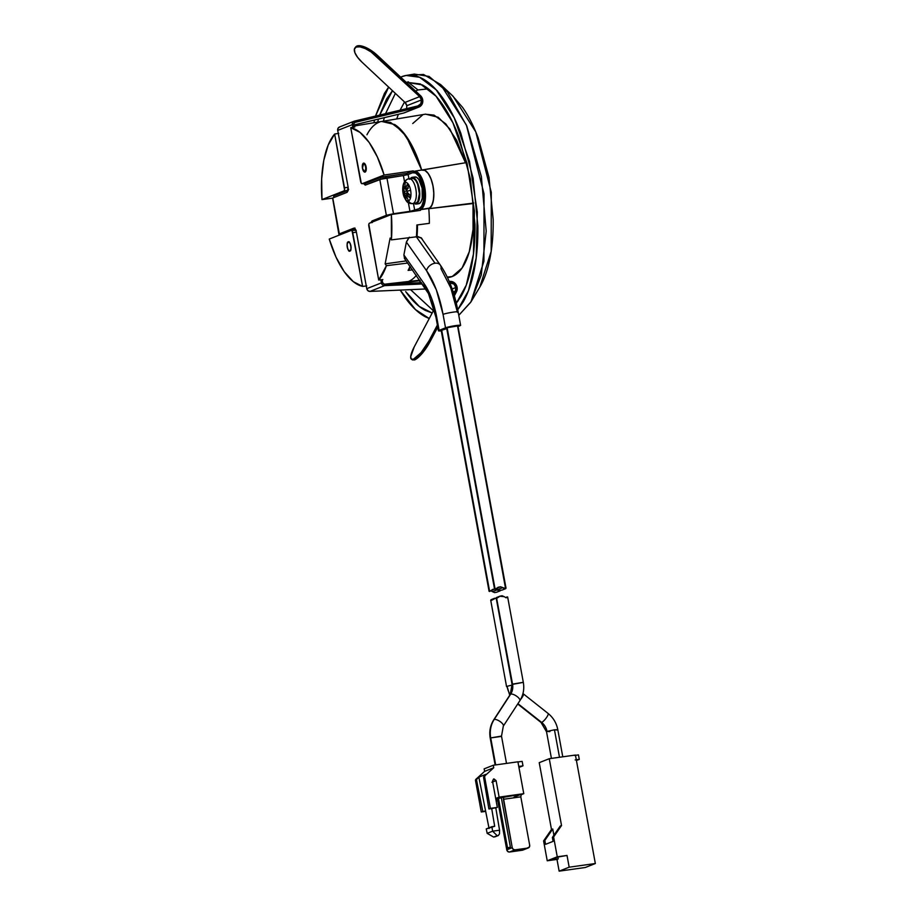 <?xml version="1.0" encoding="UTF-8"?>
<svg xmlns="http://www.w3.org/2000/svg" width="917" height="917" viewBox="0 0 917 917"><rect width="100%" height="100%" fill="white"/><g stroke="black" fill="none" stroke-linecap="round" stroke-linejoin="round"><path stroke-width="1.38" d="M362.479 168.338L363.648 163.088L366.112 166.894A4.539 1.903 82 0 1 364.955 172.109A4.539 1.903 82 0 1 362.479 168.338A4.539 1.903 82 0 1 363.613 163.134A4.539 1.903 82 0 1 366.101 166.905L365 163.937L363.464 163.134L362.41 164.957L362.456 168.35L363.579 171.307L365.115 172.109L366.158 170.287L366.112 166.894L364.92 172.155L362.456 168.35L362.433 164.991L363.476 163.18L364.989 163.971L366.147 170.253L365.104 172.064L363.579 171.273L362.479 168.338M348.242 241.985L347.188 243.807L347.234 247.189L348.357 250.146L349.893 250.949C348.013 253.413 345.778 241.24 348.242 241.985C350.122 239.52 352.357 251.694 349.893 250.949L350.947 249.126L350.902 245.745L349.778 242.787L348.437 241.928M349.595 250.971A4.539 1.903 82 0 1 347.199 246.845A4.539 1.903 82 0 1 348.254 242.019L349.767 242.822L350.879 245.756L350.924 249.103L349.881 250.914L348.368 250.112L347.256 247.177L347.211 243.83L348.254 242.019M382.848 279.57A80.455 33.746 82 0 1 382.194 280.304L382.848 279.57L378.71 280.04L382.848 279.57M384.154 284.259L408.363 281.508A81.326 34.112 -98 0 0 416.375 275.352A81.326 34.112 82 0 1 408.363 281.508L384.154 284.259M412.512 269.873L408.088 270.4A80.994 33.975 -98 0 0 410.002 266.308A80.994 33.975 82 0 1 408.088 270.4L408.718 270.32A81.017 33.986 -98 0 0 410.369 266.836A81.017 33.986 82 0 1 408.718 270.32L412.512 269.873M421.006 237.663L440.32 265.07A8.012 5.64 144.8 0 0 435.013 263.236L416.387 236.815L391.399 239.887L390.115 238.065L385.14 263.855L386.424 265.678L407.71 263.064L386.424 265.678A80.352 33.7 82 0 1 378.71 280.04L368.817 224.264L369.448 223.175L391.353 214.509A80.352 33.7 82 0 1 391.399 239.887L416.387 236.815A80.994 33.975 -98 0 0 416.857 224.986L429.351 223.347A81.326 34.112 -98 0 0 428.778 208.468L420.445 209.649A81.109 34.021 82 0 1 420.502 210.348L391.353 214.509L391.399 239.887L390.115 238.065L385.14 263.855L386.424 265.678L378.71 280.04L368.84 226.293A2.751 1.158 82 0 1 369.448 223.175L391.353 214.509L420.502 210.348A81.109 34.021 -98 0 0 420.445 209.649L423.367 206.692L425.029 201.453L425.488 194.599L424.686 187.148L422.737 180.202L419.929 174.803L416.673 171.743L413.475 171.49A19.486 8.173 -98 0 0 413.441 171.502A81.109 34.021 -98 0 0 413.258 170.871A81.109 34.021 82 0 1 413.441 171.502A19.486 8.173 82 0 1 413.475 171.49A19.486 8.173 82 0 1 414.243 171.284A19.486 8.173 82 0 1 424.858 188.077A19.486 8.173 82 0 1 420.754 209.535L428.778 208.468A81.326 34.112 82 0 1 429.351 223.347L416.857 224.986A80.994 33.975 82 0 1 416.387 236.815L435.013 263.236A8.012 5.64 -35.2 0 1 440.298 265.036A8.012 5.64 -35.2 0 1 440.974 268.681L450.763 287.835L457.468 312.353M408.799 237.744L406.38 242.065L403.893 254.96L406.38 242.065L409.372 237.205M366.743 285.944L362.605 286.402A80.352 33.7 82 0 1 329.249 239.062L351.154 230.408L352.071 230.889L362.605 286.402L353.286 281.657L344.207 271.661L336 257.127L329.249 239.062L351.154 230.408A2.751 1.158 82 0 1 351.28 230.373A2.751 1.158 82 0 1 352.747 232.666L362.605 286.402L366.743 285.944M404.408 282.47A81.326 34.112 -98 0 0 408.363 281.508L419.791 280.212L408.363 281.508A81.326 34.112 -98 0 0 416.375 275.352A81.326 34.112 82 0 1 408.363 281.508M366.938 134.788C370.422 128.116 374.594 123.887 379.443 122.099M381.69 121.445L394.654 124.517C399.938 127.933 404.959 133.63 409.693 141.608C414.427 149.586 418.427 159.088 421.705 170.115L424.823 170.344L427.987 173.187L430.772 178.276L432.79 184.89L433.775 192.134L433.569 199L432.216 204.548L429.913 208.021A19.704 8.264 -98 0 0 432.973 185.784A19.704 8.264 -98 0 0 422.45 169.909A19.704 8.264 82 0 1 433.237 187.206A19.704 8.264 82 0 1 428.789 208.698A81.326 34.112 82 0 1 429.351 223.347L417.487 224.906A81.017 33.986 82 0 1 417.017 236.735L421.568 238.133L422.886 240.334M385.14 263.855L406.197 260.909L385.14 263.855M332.401 198.152L321.993 199.585C320.182 178.93 322.578 148.095 334.648 134.042L338.74 133.366L334.648 134.042L344.54 189.819L343.909 190.919L321.993 199.585L321.661 178.987L323.781 160.372L328.217 145.024L334.648 134.042L344.505 187.79L348.162 187.286L344.505 187.79A2.751 1.158 82 0 1 343.909 190.919L321.993 199.585L332.401 198.152M354.031 126.844A80.455 33.746 82 0 1 354.845 126.993L350.741 127.681C365.986 130.936 378.618 155.821 384.108 175.021L413.258 170.871L406.77 173.428L407.022 174.838L406.77 173.428L413.258 170.871L384.108 175.021L362.204 183.687L361.275 183.205L350.741 127.681L360.072 132.438L369.15 142.433L377.357 156.967L384.108 175.021L362.204 183.687L366.319 183.113L380.589 177.462L380.876 179.044L380.589 177.462L382.584 176.924L406.77 173.428L380.589 177.462L366.319 183.113L362.204 183.687A2.751 1.158 82 0 1 362.077 183.721A2.751 1.158 82 0 1 360.61 181.428L350.741 127.681L354.031 126.844M421.682 170.035L406.288 136.346L394.711 124.563L382.114 121.376L394.711 124.563L406.288 136.346L421.694 170.035M420.754 209.535L429.913 208.021L420.754 209.535M333.685 196.261L334.029 197.487L333.754 195.986L348.024 190.346L348.655 189.246M387.501 215.163L387.65 215.976L387.501 215.163M356.197 230.305L351.406 230.373M340.826 234.488L340.677 233.675L340.826 234.488M356.392 232.15L352.747 232.666L356.392 232.15M333.708 197.614L333.754 195.986L348.024 190.346L343.909 190.919L348.024 190.346A2.751 1.158 -98 0 0 348.219 190.22M385.644 178.036L385.346 176.431L385.644 178.036M348.54 241.962A4.539 1.903 82 0 1 350.936 246.088A4.539 1.903 82 0 1 349.881 250.914M405.119 259.224L403.893 254.96L404.546 258.571M429.248 318.531L415.447 309.568L400.179 290.093L404.649 296.948C411.355 306.461 418.29 313.087 425.454 316.835L429.248 318.543M373.907 122.74L374.526 120.012L373.907 122.74M375.5 116.081L388.648 87.104L384.441 93.396L375.5 116.081M406.128 75.469L401.623 76.73C408.157 74.139 415.011 74.724 422.175 78.472C429.339 82.221 436.274 88.846 442.98 98.36C449.685 107.874 455.646 119.542 460.873 133.366L473.115 178.162L477.86 225.926C478.078 241.733 476.909 256.21 474.364 269.38C471.831 282.551 468.094 293.394 463.188 301.922L457.732 309.774L468.415 290.792L476.175 258.009L477.321 212.148L469.504 161.335L454.293 117.926L436.274 89.912L419.596 77.257L406.128 75.469L414.324 74.082L429.087 76.443L447.496 92.032L466.799 126.076L481.379 176.626L486.205 231.13L481.265 274.997L470.73 302.255L458.775 315.322L470.983 301.831L483.924 261.219L484.038 193.888L466.375 125.056L440.607 84.536L423.551 74.472L410.335 75.148M406.105 82.232L420.387 83.974L436.079 96.239L452.929 122.798L467.108 163.558L474.421 211.116L473.436 254.147L466.272 285.118L456.311 303.24L461.068 296.306C465.721 288.247 469.24 277.977 471.647 265.529C474.055 253.069 475.155 239.36 474.949 224.401L470.467 179.216L458.878 136.828C453.938 123.749 448.298 112.699 441.948 103.701C435.609 94.703 429.041 88.433 422.267 84.88L406.105 82.221M428.342 88.857L417.992 89.958L408.489 82.438L417.992 89.958L428.308 88.834M436.469 90.107L437.569 91.115M456.826 301.555L456.15 302.587L458.007 301.04M448.218 277.496A82.461 34.594 -98 0 0 452.23 276.521L447.267 277.094L452.23 276.521A82.461 34.594 -98 0 0 473.012 203.551L428.789 208.698L473.78 203.047M408.455 269.678L408.718 270.32L408.455 269.678M422.84 240.265L421.568 238.133L416.456 235.944L417.017 236.735A81.017 33.986 -98 0 0 417.487 224.906L429.351 223.347A81.326 34.112 -98 0 0 428.789 208.698L431.517 206.016L433.282 200.823L433.833 193.911L433.076 186.311L431.128 179.182L428.285 173.6L424.984 170.424L421.705 170.103L413.005 147.694L402.208 131.188L390.493 122.374L381.747 121.445M420.685 282.688L419.367 280.774L420.685 282.688M396.717 118.946L398.356 114.304L396.74 118.946M400.064 110.2L404.535 101.97L400.076 110.2M415.573 91.081L417.992 89.958L415.573 91.092M448.459 277.473L452.23 276.521L462.076 267.993L469.263 251.716L473.046 229.433L473.012 203.551M465.916 162.676A20.85 8.746 -98 0 1 466.879 162.653L465.836 162.699M423.104 169.874L465.527 162.768L456.7 140.347L445.811 123.875L434.016 115.106L425.27 114.201M422.588 114.98L412.742 123.52M381.953 121.411L425.614 114.144L438.246 117.284L449.892 128.999L465.515 162.745M479.717 287.227L480.267 286.299C484.589 278.802 487.867 269.254 490.102 257.677C492.337 246.1 493.357 233.365 493.174 219.461L489.002 177.462L478.227 138.066C473.642 125.916 468.392 115.645 462.5 107.289L452.253 95.483M433.386 310.737L410.541 289.646L433.386 310.737M406.518 283.307L405.933 282.298L406.518 283.307M383.398 121.17L384.338 117.663L383.398 121.17M385.541 113.674L395.365 93.385L385.541 113.674M407.022 83.08L408.489 82.438L407.022 83.08M432.182 312.995L419.252 306.427L405.681 291.606C412.02 300.604 418.588 306.886 425.362 310.427L432.182 313.006M400.534 283.571L400.167 282.952L400.523 283.571M377.678 122.121L378.492 119.061L377.666 122.121M379.672 115.084L392.499 90.703M392.487 90.691L386.561 99.002L379.661 115.084M470.983 301.831L479.82 287.055L491.18 251.407L491.283 192.306L475.774 131.888L453.147 96.319L440.607 84.536M407.274 192.398L410.082 195.252L409.968 196.559A32.072 18.397 10.9 0 0 410.701 197.155A9.353 3.92 -98 0 0 410.61 190.255A32.072 2.946 169.6 0 0 406.873 191.435A31.957 25.894 31.7 0 0 407.274 192.398A32.026 18.764 11.6 0 0 410.082 195.252L409.624 197.602A32.026 17.985 -169.7 0 1 406.793 194.885A31.957 7.611 178.5 0 1 406.242 194.668A31.957 13.079 160.1 0 0 405.944 195.218A32.026 22.203 145.6 0 0 405.922 199.069L405.314 198.393A32.072 22.558 144.8 0 0 405.429 199.253A9.353 3.92 82 0 1 403.136 193.2A32.072 2.946 -10.4 0 1 404.603 192.329A31.957 25.894 -148.3 0 1 404.305 191.355A32.026 18.764 -168.4 0 1 403.056 188.283L403.514 185.933A32.026 17.985 10.3 0 0 404.787 188.868A31.957 7.611 -1.5 0 0 405.222 189.108A32.072 28.966 -111.6 0 1 405.199 182.563A9.353 3.92 -98 0 0 403.136 193.2A9.353 3.92 82 0 1 405.199 182.563A4.585 4.138 -111.6 0 1 408.546 178.838A4.585 4.138 68.4 0 0 405.199 182.563A32.072 28.966 68.4 0 0 405.222 189.108A31.957 13.079 -19.9 0 1 405.623 188.535A32.026 22.203 -34.4 0 1 407.217 184.477L408.409 186.174A32.026 22.845 144 0 0 406.896 190.335A31.957 28.003 115 0 0 406.873 191.435A32.072 2.946 -10.4 0 1 410.61 190.255A9.353 3.92 -98 0 0 405.199 182.563A9.353 3.92 82 0 1 410.61 190.255A9.353 3.92 82 0 1 410.701 197.155A32.072 18.397 -169.1 0 1 409.968 196.559M408.546 178.838A12.597 5.284 82 0 1 415.848 189.189A12.597 5.284 82 0 1 413.086 203.517L416.123 203.093L413.086 203.517A4.585 4.138 -111.6 0 1 408.558 200.892A9.353 3.92 82 0 1 405.429 199.253A9.353 3.92 -98 0 0 408.558 200.892A32.072 28.966 -111.6 0 1 406.242 194.668A32.072 28.966 68.4 0 0 408.558 200.892A9.353 3.92 -98 0 0 410.701 197.155A9.353 3.92 82 0 1 408.558 200.892A4.585 4.138 68.4 0 0 413.086 203.517A12.597 5.284 -98 0 0 416.009 190.128A12.597 5.284 -98 0 0 409.337 178.677M419.172 203.585L416.295 203.987L419.172 203.585L421.052 201.763L422.278 198.198L422.141 188.214L418.84 179.48L416.559 177.302L414.312 177.107A13.514 5.674 -98 0 1 422.141 188.214A13.514 5.674 -98 0 1 419.172 203.585L418.393 203.757M406.598 108.642L406.804 105.719L421.442 99.93C421.751 103.002 420.571 105.008 417.911 105.925L354.409 121.124A3.209 2.9 -111.6 0 0 352.357 124.62L337.72 130.409L338.086 128.185L339.783 126.913A3.209 2.9 68.4 0 0 337.72 130.409L348.128 187.102L337.72 130.409L352.357 124.62L352.85 127.325L352.724 122.397L354.409 121.124L417.911 105.925L420.811 103.747L421.442 99.93L419.654 96.629L421.442 99.93L406.804 105.719L405.016 102.417L419.654 96.629L376.646 56.396L377.426 55.398A18.329 6.969 -141.7 0 0 357 46.022L356.209 47.019A18.329 6.969 38.3 0 1 376.646 56.396L377.426 55.398L420.445 95.632L422.68 99.758A6.877 6.201 -111.6 0 1 419.08 106.991A6.877 6.201 -111.6 0 1 418.267 107.255L403.64 113.043A6.877 6.201 68.4 0 0 404.443 112.78M457.102 287.319A6.877 6.201 -111.6 0 1 456.448 291.847L454.339 295.836L456.448 291.847L457.102 287.319A6.877 6.201 -111.6 0 0 450.236 281.404L454.649 282.998L457.102 287.319M449.857 282.963L450.373 282.757C453.227 282.906 455.05 284.488 455.864 287.491L452.127 288.97L455.864 287.491L455.348 291.113L453.147 291.984L455.348 291.113L455.864 287.491L453.904 284.029L449.857 282.963M365.218 185.131L382.767 178.586L403.388 175.537L404.523 181.738L403.388 175.537L408.145 174.494L408.925 178.723L408.145 174.494L412.535 172.763L415.584 173.015L418.679 175.972L421.327 181.165L423.15 187.813L423.849 194.908L423.333 201.35L421.671 206.187L419.126 208.652L414.736 210.394L413.475 203.528L414.736 210.394L409.979 211.437L408.374 202.737L409.979 211.437L386.366 215.3L379.776 179.4L365.413 185.074L363.441 183.526L365.275 185.119M406.804 105.719A5.502 4.963 68.4 0 0 405.016 102.417L362.009 62.184L405.016 102.417L419.654 96.629L371.064 51.925L365.23 48.567L360.014 46.847L356.209 47.019L354.409 49.059L354.879 52.659L357.55 57.267L362.009 62.184A18.329 6.969 38.3 0 1 354.879 48.016A18.329 6.969 38.3 0 1 356.209 47.019L357 46.022L360.794 45.85L366.021 47.569L371.855 50.928L420.445 95.632A6.877 6.201 -111.6 0 1 422.68 99.758L421.889 104.538L418.267 107.255L354.764 122.454L353.595 124.448L354.077 127.119L353.595 124.448L354.57 122.511M403.64 113.043L353.687 124.999L403.64 113.043L418.267 107.255L354.764 122.454M348.128 187.102L348.173 190.484L347.119 192.306L332.756 197.992L339.347 233.881L353.71 228.207L355.246 229.009L356.358 231.967L366.766 288.66L381.403 282.872L380.83 279.8L381.403 282.872L366.766 288.66A3.209 2.9 68.4 0 0 369.975 291.423L384.601 285.634A3.209 2.9 -111.6 0 1 381.403 282.872L382.549 284.889L384.601 285.634L369.975 291.423L425.901 288.97L369.975 291.423L367.912 290.678L366.766 288.66L356.358 231.967C355.75 229.307 354.868 228.058 353.71 228.207L339.347 233.881L340.436 234.259L338.889 234.19L332.756 197.992L347.119 192.306L348.128 187.102M370.949 222.797L372.004 220.974L386.366 215.3L372.004 220.974L373.242 220.802L372.187 222.625M422.45 283.972L384.601 285.634L422.45 283.972M434.165 309.247L414.255 346.844L410.69 356.77L411.32 359.132L413.51 359.189L421.041 352.678L428.892 341.067L437.386 325.031L428.892 341.067A18.329 4.803 123.5 0 1 411.767 359.384A18.329 4.803 123.5 0 1 414.255 346.844L434.165 309.247M453.8 294.036L455.348 291.113L453.8 294.036M414.61 359.923A18.329 4.803 -56.5 0 0 429.993 341.8L437.764 327.117L429.993 341.8L422.152 353.412L414.61 359.923L412.421 359.865M384.464 284.281L421.522 282.654L384.464 284.281L382.63 282.7L384.464 284.281M449.227 281.439L450.236 281.404L449.227 281.439M408.134 174.494L412.535 172.763A18.329 7.691 82 0 1 423.15 187.813A18.329 7.691 82 0 1 419.126 208.652L409.016 211.712L387.776 215.048L373.242 220.802L389.782 214.509L413.154 210.967L420.364 208.48L412.73 210.933L393.496 213.741L386.905 177.841L393.496 213.741L386.366 215.3L379.776 179.4L403.411 175.537M382.08 279.662L382.63 282.7L382.08 279.662M354.409 228.241L340.402 233.778L354.409 228.241M355.2 48.062L357 46.022A18.329 6.969 -141.7 0 0 355.67 47.019M429.993 341.8L428.892 341.067L429.993 341.8M332.653 198.393L338.877 234.19M415.47 172.396A18.329 7.691 -98 0 1 424.709 189.659A18.329 7.691 -98 0 1 420.364 208.48L422.909 206.016L424.571 201.178L425.087 194.736L424.388 187.641L422.565 180.993L419.906 175.8L416.822 172.843L413.773 172.591M409.555 179.342L411.435 177.508A13.514 5.674 82 0 1 419.252 188.615A13.514 5.674 82 0 1 416.295 203.987L413.567 203.517M405.429 199.253A32.072 22.558 -35.2 0 1 405.314 198.393L404.729 197.361A32.026 22.845 -36 0 1 404.684 193.418A31.957 28.003 -65 0 1 404.603 192.329A32.072 2.946 169.6 0 0 403.136 193.2A9.353 3.92 -98 0 0 405.429 199.253M416.123 203.093A12.597 5.284 -98 0 0 418.886 188.764A12.597 5.284 -98 0 0 411.595 178.414L413.693 178.586L415.814 180.615L417.636 184.191L419.378 193.636L417.877 201.385L416.123 203.093L414.025 202.909M411.435 177.508L413.682 177.703L415.963 179.881L419.252 188.615L419.39 198.599L418.175 202.164L416.295 203.987M403.514 185.933L404.787 188.868L407.503 188.489M403.056 188.283L404.993 188.019L407.022 190.977L404.305 191.355L403.056 188.283M406.667 197.098L404.729 197.361L404.684 193.418L407.4 193.04L407.068 194.851L407.377 191.951M405.314 198.393L405.922 199.069L405.944 195.218M409.624 197.602L406.793 194.885L408.673 194.84M408.409 186.174L406.896 190.335M408.34 188.157L405.623 188.535L407.217 184.477M407.022 190.977L404.993 188.019M370.995 222.556L372.004 220.974L373.242 220.802L372.336 222.029M354.948 228.035L353.71 228.207M364.679 183.354L365.94 184.867M492.658 781.983L496.097 780.631L499.123 797.125L523.767 793.675L520.879 794.821L523.767 793.675L517.91 761.809L493.277 765.248L493.736 767.77L485.013 775.702A1.375 1.238 -111.6 0 0 484.635 776.94L483.58 777.352L483.981 776.103L483.58 777.352L488.899 808.966L491.707 808.576L494.687 826.297L486.274 828.899L487.156 833.347L493.655 837.072L497.186 835.674L492.635 831.18L491.879 826.687L486.274 828.899L487.156 833.347L492.635 831.18L491.879 826.687L494.687 826.297L491.707 808.576L497.335 807.407L492.509 781.124L493.564 779.014L496.097 780.631L493.942 778.923L492.509 781.124L497.335 807.407L488.899 808.966L497.335 807.407L490.4 808.37L484.635 776.94L483.58 777.352L488.899 808.966L490.4 808.37L484.635 776.94L485.013 775.702L483.981 776.103L485.953 774.326L478.846 777.135L489.082 828.509L485.597 810.995L482.789 811.385L476.553 780.126L476.92 778.9L475.9 779.301A1.375 1.238 68.4 0 0 475.51 780.539L478.846 777.135L485.597 810.995L481.276 811.981L475.51 780.539L481.276 811.981L482.789 811.385L476.553 780.126L475.51 780.539A1.375 1.238 -111.6 0 1 475.9 779.301L484.623 771.369L475.9 779.301L478.846 777.135L485.953 774.326L483.981 776.103L485.013 775.702L493.736 767.77L484.623 771.369L484.153 768.859L484.623 771.369L493.736 767.77L493.277 765.248L484.153 768.859L493.277 765.248L517.91 761.809L523.767 793.675L499.123 797.125L495.696 798.478L499.123 797.125L496.097 780.631L491.902 782.281M517.945 761.958L522.163 761.374L522.988 765.844L518.953 767.437L522.988 765.844L518.758 766.429L522.988 765.844L522.163 761.374L517.945 761.958M494.699 836.923L498.229 835.525L493.655 837.072L487.156 833.347L492.635 831.18L499.559 830.217L499.49 833.897L499.559 830.217L492.635 831.18L497.186 835.674L498.229 835.525L494.699 836.923M499.49 833.897L498.229 835.525L499.49 833.897M495.948 799.899L497.117 799.727L495.948 799.899M521.314 794.248L514.059 797.114L521.314 794.248L520.81 796.85L529.682 845.222A2.568 2.315 -111.6 0 1 527.837 848.053L514.999 849.853A2.568 2.315 -111.6 0 1 512.236 847.663L503.341 797.607L503.857 796.69L521.314 794.248L501.312 797.698L503.857 796.69L503.364 799.292L512.236 847.663L506.769 849.83L512.236 847.663L513.233 849.348L514.999 849.853L509.531 852.019L514.999 849.853L527.837 848.053L522.369 850.219L529.338 847.09L529.682 845.222L520.81 796.85L503.364 799.292L520.81 796.85M496.75 799.555L498.206 798.925L496.567 799.578L497.885 801.458L506.769 849.83A2.568 2.315 68.4 0 0 509.531 852.019L522.369 850.219A2.568 2.315 68.4 0 0 522.885 850.082M498.218 798.592L501.312 797.698L510.391 847.182L507.537 847.858L498.458 798.363L507.296 848.076L508.201 848.053L507.227 848.042L498.378 798.398L507.227 848.042M481.276 811.981L485.666 811.373L481.276 811.981M495.822 808.003L499.559 830.217L495.822 808.003M496.773 799.544L497.885 801.458L506.769 849.83L507.766 851.503L509.531 852.019L523.011 850.025M507.537 847.858L510.391 847.182L501.312 797.698L498.458 798.363L507.537 847.858M553.616 836.957L552.366 837.45L553.077 841.37L545.558 844.339L544.836 840.431L543.586 840.923L547.231 860.776L557.261 856.81L553.616 836.957L561.525 825.529L560.264 826.022L552.366 837.45L553.616 836.957L557.261 856.81L547.231 860.776L556.986 859.412L550.544 859.986L558.063 857.017L567.015 855.446L557.261 856.81L567.015 855.446L558.063 857.017L550.544 859.986L558.235 858.92L556.986 859.412L559.141 871.15L585.31 867.493L595.339 863.527L569.17 867.184L559.141 871.15L569.17 867.184L567.015 855.446L569.17 867.184L595.339 863.527L585.31 867.493L559.141 871.15L556.986 859.412L547.231 860.776L543.586 840.923L544.836 840.431L552.745 829.002L551.495 829.495L543.586 840.923L551.495 829.495L552.745 829.002L553.891 835.238L552.745 829.002L544.836 840.431L545.558 844.339L553.077 841.37L552.366 837.45L560.264 826.022L561.525 825.529L549.26 758.703L539.23 762.669L551.495 829.495L539.23 762.669L549.26 758.703L575.429 755.046L595.339 863.527L575.429 755.046L549.26 758.703L561.525 825.529L553.616 836.957M557.903 857.086L558.235 858.92L557.903 857.086M575.486 755.321L578.455 754.897L579.28 759.379L576.3 759.792M576.438 760.502L579.28 759.379L576.438 760.502M574.351 755.47L578.455 754.897L579.28 759.379L575.177 759.952M404.34 258.285L428.468 293.589L435.976 317.339A8.012 0.734 -10.4 0 1 436.652 316.904A51.547 21.618 -98 0 0 424.067 283.594A8.012 5.64 144.8 0 0 424.754 287.239M492.773 589.379L489.644 591.499L441.639 329.891L489.082 591.316L494.962 588.943L497.083 589.872L492.509 591.683L494.641 592.611L496.934 592.107L494.641 592.611L490.79 590.686M498.263 587.212L495.134 589.333L447.129 327.724L494.561 589.15L500.453 586.765L502.573 587.705L498 589.516L500.132 590.445L502.413 589.94L500.132 590.445L496.28 588.519M457.847 325.913L447.129 327.724L457.526 325.856L505.439 587.889M438.532 330.888A8.012 0.734 -10.4 0 0 441.272 330.854L438.968 330.968L439.117 330.361L449.892 326.647L460.093 325.214L458.019 326.578L459.933 325.822M446.751 328.641L441.524 330.326M425.247 287.812A8.012 5.64 -35.2 0 1 424.067 283.594L403.893 254.96L424.067 283.594L431.54 298.208L436.652 316.904L439.117 330.361L436.652 316.904M458.053 311.837A8.012 0.734 169.6 0 0 451.313 312.433A8.012 0.734 169.6 0 0 443.049 314.371A67.571 28.347 82 0 0 426.554 270.698A8.012 5.64 -35.2 0 1 435.013 263.236A8.012 5.64 144.8 0 0 426.554 270.698L406.38 242.065L426.554 270.698L436.354 289.852L443.049 314.371L445.524 327.827L439.117 330.361M460.621 325.375L458.145 311.918A8.012 0.734 -10.4 0 0 451.794 312.353A8.012 0.734 -10.4 0 0 443.049 314.371L445.524 327.827A8.012 0.734 -10.4 0 1 453.777 325.89A8.012 0.734 -10.4 0 1 460.529 325.294M498.16 587.27L500.453 586.765L505.714 588.634L506.012 588.061L504.419 588.748L502.573 587.705L498 589.516L496.143 588.473M492.67 589.436L494.962 588.943L500.223 590.812L500.522 590.239L498.928 590.915L497.083 589.872L492.509 591.683L490.664 590.64M500.223 590.812L498.928 590.915M505.714 588.634L504.419 588.748M507.663 597.07L523.32 682.374C524.467 689.068 523.309 695.189 519.836 700.737L503.318 726.104A5.731 2.075 -146.9 0 0 500.223 721.633A5.731 2.075 -146.9 0 0 494.16 719.524A25.195 22.753 68.4 0 0 490.721 737.91L501.014 736.466M523.32 682.374L512.053 684.449L510.23 694.49L493.724 719.856C490.251 725.404 489.082 731.525 490.24 738.219L490.721 737.91A25.195 22.753 -111.6 0 1 494.16 719.524L510.666 694.158A13.744 12.414 68.4 0 0 512.534 684.128L496.498 597.552L497.805 597.448L496.212 598.125L512.534 684.128L523.252 682.317M510.219 694.513A5.731 2.075 33.1 0 1 510.666 694.158A5.731 2.075 33.1 0 1 516.73 696.267A5.731 2.075 33.1 0 1 519.847 700.726M495.684 764.916L490.721 737.91L495.684 764.916M507.651 597.036L505.84 597.758L507.078 596.864L507.365 597.609L506.069 597.724L504.224 596.68L499.799 596.245L496.785 598.297L500.189 596.084L496.659 597.471M512.534 684.128A13.744 12.414 -111.6 0 1 510.666 694.158L494.16 719.524A5.731 2.075 33.1 0 1 500.006 721.484A5.731 2.075 33.1 0 1 503.41 725.92M519.928 700.554A5.731 2.075 -146.9 0 0 516.523 696.118A5.731 2.075 -146.9 0 0 510.666 694.158M501.439 736.087L490.721 737.91M499.799 596.245L502.092 595.741L504.224 596.68M507.365 597.609L506.046 597.712L507.365 597.609M549.879 731.617L547.013 731.434A13.744 12.414 68.4 0 0 541.649 722.424A5.731 1.33 128.4 0 1 540.996 722.436M512.156 685.056L507.044 686.306A25.195 22.753 68.4 0 0 510.07 694.742A25.195 22.753 -111.6 0 1 507.044 686.306L512.156 685.056M523.458 693.997A5.731 1.33 128.4 0 1 520.604 699.476A5.731 1.33 -51.6 0 0 523.366 693.871L522.965 693.55M557.788 729.726L554.453 729.806L559.496 757.282L554.453 729.806L547.013 731.434L554.453 729.806L557.318 730.001M523.355 693.86L548.114 713.46A5.731 1.33 128.4 0 1 546.245 717.931A5.731 1.33 128.4 0 1 541.649 722.424L517.933 703.66L541.649 722.424A5.731 1.33 -51.6 0 0 546.051 718.194A5.731 1.33 -51.6 0 0 548.217 713.598M496.212 597.884L491.294 600.475L491.225 599.626M490.721 600.291L494.699 598.251L491.168 599.649M507.044 686.306L509.737 695.258M541.649 722.424A13.744 12.414 -111.6 0 1 547.013 731.434M492.314 599.615L491.019 599.718M391.009 283.995L404.638 282.447M353.893 126.076L382.114 121.376M465.893 162.687L414.186 171.284M366.204 183.136L362.089 183.709M355.383 229.8L351.268 230.373M340.505 234.614L340.356 233.801M408.42 81.842L407.641 81.957M405.039 282.402L420.135 280.682M412.111 178.276L407.687 179.067C401.176 181.967 402.311 192.776 404.133 197.006C406.632 201.35 406.907 203.608 412.558 203.654L415.607 203.23M415.733 204.136L418.611 203.734M404.397 112.802L419.023 107.014M354.054 121.239L339.428 127.027M355.727 46.939L354.948 47.936M411.446 359.223L412.547 359.957M411.985 177.359L414.874 176.958M522.85 850.093L528.318 847.927M494.951 836.854L498.493 835.456M489.07 591.27L441.157 330.212M494.55 589.104L446.636 328.034M438.441 330.808L435.976 317.339M458.145 311.918C454.58 292.844 448.631 277.232 440.32 265.07M506.012 588.118L457.904 325.971M496.544 592.279L500.074 590.88M502.035 590.112L505.565 588.714M503.318 726.104L501.507 736.156L506.505 763.403M490.24 738.219L495.146 764.984M512.053 684.449L496.2 598.09M517.715 704.004L541.007 722.436L546.532 731.755L551.426 758.405M490.71 600.257L506.562 686.615M548.114 713.46C553.272 717.656 556.504 723.066 557.8 729.68L562.774 756.823"/></g></svg>
